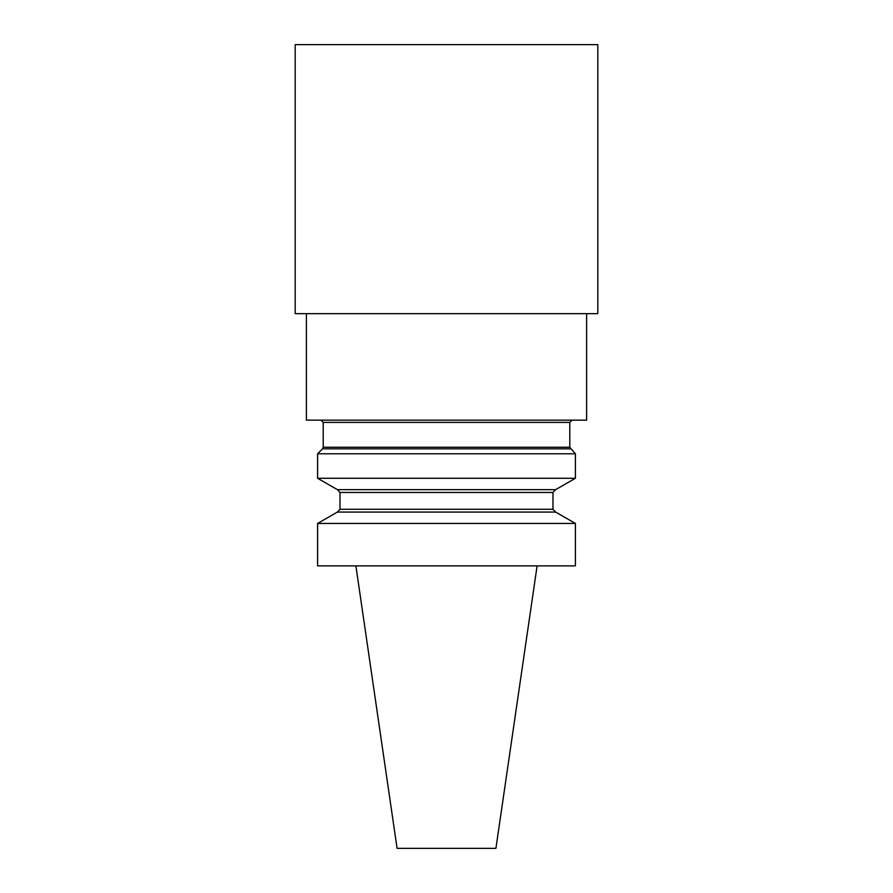 <?xml version="1.0" encoding="UTF-8"?>
<svg xmlns="http://www.w3.org/2000/svg" width="893" height="893" viewBox="0 0 893 893"><rect width="100%" height="100%" fill="white"/><g stroke="black" fill="none" stroke-linecap="round" stroke-linejoin="round"><path stroke-width="1.34" d="M317.595 523.454L317.595 565.883L575.405 565.883L575.405 523.454L317.595 523.454L337.398 512.069L340.01 509.278L552.99 509.278L555.602 512.069L337.398 512.069M337.398 489.654L555.602 489.654L552.99 492.456L340.01 492.456L337.398 489.654L317.595 478.28L317.595 453.789L575.405 453.789L569.801 447.248L569.801 422.4L572.045 420.156M555.602 489.654L575.405 478.28L317.595 478.28M586.612 313.666L586.612 420.156L306.388 420.156L306.388 313.666M597.819 313.666L295.181 313.666L295.181 44.65L597.819 44.65L597.819 313.666M537.106 565.883L495.916 848.35L397.084 848.35L355.894 565.883M317.595 453.789L322.54 448.833L570.46 448.833M322.54 448.833L323.199 447.248L569.801 447.248M323.199 447.248L323.199 422.4L569.801 422.4M555.602 512.069L575.405 523.454M552.99 509.278L552.99 492.456M340.01 509.278L340.01 492.456M575.405 478.28L575.405 453.789M323.199 422.4L320.955 420.156"/></g></svg>
